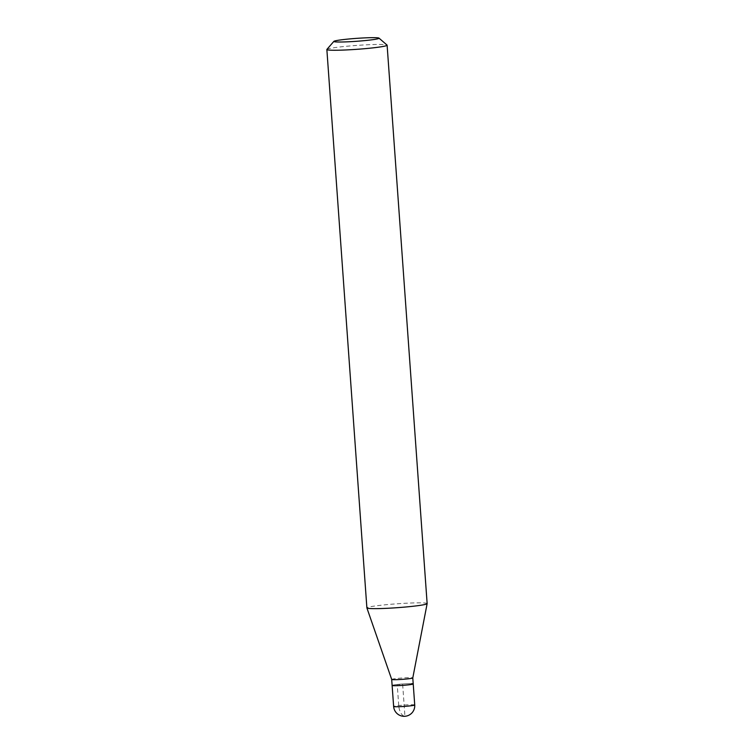 <?xml version="1.0" encoding="UTF-8"?>
<svg xmlns="http://www.w3.org/2000/svg" width="754" height="754" viewBox="0 0 754 754"><rect width="100%" height="100%" fill="white"/><g stroke="black" fill="none" stroke-linecap="round" stroke-linejoin="round"><path stroke-width="0.57" stroke-dasharray="3.77 2.83" d="M392.127 685.452A10.575 0.679 175.9 0 1 399.818 684.236A10.575 0.679 175.9 0 1 411.693 683.689A10.575 0.679 -4.1 0 0 399.818 684.236A10.575 0.679 -4.1 0 0 392.127 685.452M391.694 679.439L391.694 679.439A10.575 0.679 175.9 0 1 399.384 678.223A10.575 0.679 175.9 0 1 411.26 677.676A10.575 0.679 175.9 0 1 412.787 677.921L412.787 677.931M413.22 683.935A10.575 0.679 -4.1 0 0 411.693 683.689M427.141 603.596A30.207 1.951 -4.1 0 0 422.796 602.898A30.207 1.951 -4.1 0 0 388.857 604.454A30.207 1.951 -4.1 0 0 366.887 607.913M326.916 49.387A30.207 1.951 175.9 0 1 349.771 45.975A30.207 1.951 175.9 0 1 382.768 44.505A30.207 1.951 175.9 0 1 387.038 45.07M398.725 705.537L397.217 684.5L402.674 684.689L404.936 716.262A10.575 5.419 83.7 0 1 398.725 705.537M414.728 704.981A10.575 0.679 -4.1 0 0 413.201 704.736A10.575 0.679 -4.1 0 0 401.326 705.282A10.575 0.679 -4.1 0 0 393.635 706.489"/><path stroke-width="1.13" d="M411.693 683.689A10.575 0.679 175.9 0 1 413.22 683.935A10.575 0.679 175.9 0 1 405.529 685.15A10.575 0.679 175.9 0 1 393.654 685.688A10.575 0.679 175.9 0 1 392.127 685.452A10.575 0.679 -4.1 0 0 393.654 685.688A10.575 0.679 -4.1 0 0 405.529 685.15A10.575 0.679 -4.1 0 0 413.22 683.935L414.728 704.981A10.575 0.679 -4.1 0 1 407.037 706.187A10.575 0.679 -4.1 0 1 395.162 706.734A10.575 0.679 -4.1 0 1 393.635 706.489A10.575 10.575 0 0 0 403.805 716.3A10.575 10.575 0 0 0 414.728 704.981M413.22 683.935L412.787 677.931A10.575 0.679 175.9 0 1 412.787 677.931A10.575 0.679 175.9 0 1 405.011 679.137A10.575 0.679 175.9 0 1 393.22 679.674A10.575 0.679 175.9 0 1 391.703 679.448A10.575 0.679 175.9 0 1 391.694 679.439L393.635 706.489M326.859 49.51L366.887 607.913A30.207 1.951 -4.1 0 0 366.896 607.941A30.207 1.951 -4.1 0 0 371.232 608.601A30.207 1.951 -4.1 0 0 404.917 607.074A30.207 1.951 -4.1 0 0 427.141 603.624A30.207 1.951 -4.1 0 0 427.141 603.596L387.113 45.193A30.207 1.951 175.9 0 1 365.143 48.652A30.207 1.951 175.9 0 1 331.204 50.207A30.207 1.951 175.9 0 1 326.859 49.51A30.207 1.951 175.9 0 1 326.916 49.387L333.89 41.357A22.648 1.461 175.9 0 1 351.034 38.803A22.648 1.461 175.9 0 1 375.784 37.7A22.648 1.461 175.9 0 1 378.989 38.124A22.648 1.461 175.9 0 1 363.268 40.744A22.648 1.461 175.9 0 1 337.113 41.979A22.648 1.461 175.9 0 1 333.89 41.357M378.989 38.124L387.038 45.07A30.207 1.951 175.9 0 1 387.113 45.193M391.703 679.448L366.896 607.941M412.787 677.931L427.141 603.624"/></g></svg>
